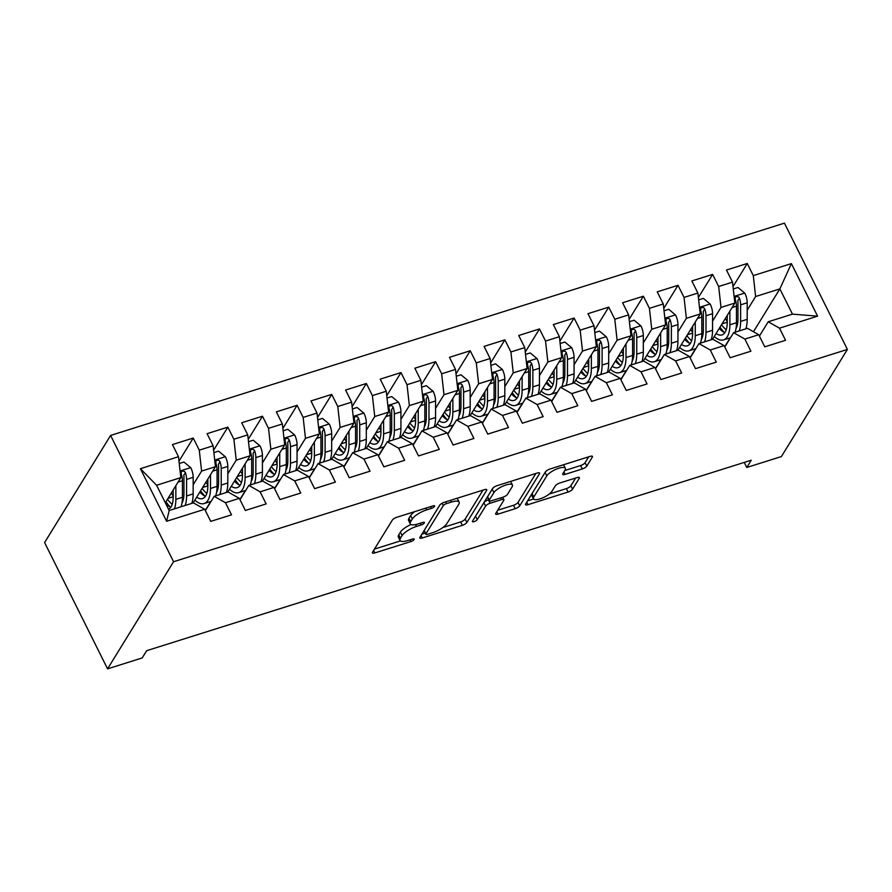 <?xml version="1.0" encoding="UTF-8"?>
<svg xmlns="http://www.w3.org/2000/svg" width="892" height="892" viewBox="0 0 892 892"><rect width="100%" height="100%" fill="white"/><g stroke="black" fill="none" stroke-linecap="round" stroke-linejoin="round"><path stroke-width="1.34" d="M434.527 506.388A2.765 0.87 153.5 0 0 434.616 505.909A2.765 0.87 153.5 0 0 432.921 505.898L396.806 517.271A3.947 1.238 153.5 0 0 392.313 520.125L372.544 552.204A3.947 1.238 153.5 0 0 372.421 552.895A3.947 1.238 153.5 0 0 374.852 552.917L410.956 541.544A2.765 0.87 153.5 0 0 414.111 539.548A2.765 0.87 153.5 0 0 414.2 539.058A2.765 0.87 153.5 0 0 412.494 539.047L407.822 540.519A12.622 3.958 153.5 0 1 400.04 540.44A12.622 3.958 153.5 0 1 400.463 538.244L402.102 535.568A12.622 3.958 153.5 0 1 416.497 526.436L421.169 524.964A2.765 0.87 153.5 0 0 424.324 522.968A2.765 0.87 153.5 0 0 424.414 522.489A2.765 0.87 153.5 0 0 422.708 522.467L418.036 523.938A12.622 3.958 153.5 0 1 410.253 523.872A12.622 3.958 153.5 0 1 410.677 521.664L412.316 518.988A12.622 3.958 153.5 0 1 426.71 509.867L431.382 508.395A2.765 0.87 153.5 0 0 434.527 506.388M582.286 468.958A3.947 1.238 153.5 0 0 586.791 466.103L592.333 457.105A3.947 1.238 153.5 0 0 592.466 456.414A3.947 1.238 153.5 0 0 590.036 456.392L549.929 469.036A3.947 1.238 153.5 0 0 545.425 471.89L525.667 503.969A3.947 1.238 153.5 0 0 525.533 504.649A3.947 1.238 153.5 0 0 527.964 504.682L568.07 492.038A3.947 1.238 153.5 0 0 572.564 489.184L579.265 478.313A3.947 1.238 153.5 0 0 579.399 477.633A3.947 1.238 153.5 0 0 576.968 477.61L559.797 483.018A3.947 1.238 153.5 0 0 555.303 485.861L551.981 491.258A10.548 3.312 153.5 0 1 542.146 498.093A10.548 3.312 153.5 0 1 533.449 498.829A10.548 3.312 153.5 0 1 533.795 496.989L546.807 475.871A10.548 3.312 153.5 0 1 556.653 469.025A10.548 3.312 153.5 0 1 565.338 468.3A10.548 3.312 153.5 0 1 564.993 470.14L562.83 473.652A3.947 1.238 153.5 0 0 562.696 474.343A3.947 1.238 153.5 0 0 565.127 474.366L582.286 468.958L580.592 465.546A3.947 1.238 153.5 0 0 585.085 462.692L588.709 456.815M751.254 460.205L146.667 650.692L142.196 657.95L107.564 668.855L173.561 561.726L847.4 349.43L781.403 456.559L746.782 467.475L751.254 460.205M486.631 490.41A3.947 1.238 153.5 0 0 486.753 489.719A3.947 1.238 153.5 0 0 484.323 489.697L444.216 502.33A3.947 1.238 153.5 0 0 439.723 505.184L419.965 537.274A3.947 1.238 153.5 0 0 419.831 537.954A3.947 1.238 153.5 0 0 422.262 537.976L462.368 525.343A3.947 1.238 153.5 0 0 466.862 522.489L486.631 490.41L486.129 489.407M497.078 485.683L537.185 473.05A3.947 1.238 153.5 0 1 539.615 473.072A3.947 1.238 153.5 0 1 539.482 473.763L519.713 505.842A3.947 1.238 153.5 0 1 515.219 508.696L498.059 514.104A3.947 1.238 153.5 0 1 495.629 514.082A3.947 1.238 153.5 0 1 495.751 513.391L503.768 500.379A3.947 1.238 153.5 0 0 503.902 499.687A3.947 1.238 153.5 0 0 501.471 499.665L490.087 503.255A3.947 1.238 153.5 0 0 485.582 506.11L477.242 519.657A2.765 0.87 153.5 0 1 474.667 521.441A2.765 0.87 153.5 0 1 472.392 521.63A2.765 0.87 153.5 0 1 472.481 521.151L492.574 488.537A3.947 1.238 153.5 0 1 497.078 485.683M173.561 561.726L110.597 435.441L784.436 223.145L847.4 349.43M166.614 521.263L140.401 468.701L178.489 456.704L180.82 477.621L156.591 485.259L169.179 510.514L166.614 521.263L204.703 509.265L210.746 521.385L231.519 514.84L225.475 502.72L239.324 498.36L245.367 510.469L266.139 503.924L260.107 491.815L273.955 487.445L279.999 499.565L300.771 493.02L294.728 480.899L308.576 476.54L314.62 488.66L335.392 482.104L329.36 469.995L343.208 465.624L349.251 477.744L370.024 471.199L363.981 459.079L377.829 454.719L383.872 466.839L404.656 460.294L398.613 448.174L412.461 443.815L418.504 455.923L439.277 449.378L433.233 437.258L447.093 432.899L453.125 445.019L473.908 438.474L467.865 426.354L481.713 421.994L487.757 434.103L508.529 427.558L502.486 415.449L516.345 411.078L522.377 423.198L543.161 416.653L537.118 404.533L550.966 400.173L557.009 412.294L577.782 405.737L571.739 393.628L585.598 389.258L591.63 401.378L612.414 394.833L606.37 382.713L620.219 378.353L626.262 390.473L647.034 383.928L641.002 371.808L654.851 367.448L660.894 379.557L681.666 373.012L675.623 360.892L689.471 356.532L695.515 368.652L716.287 362.107L710.255 349.987L724.103 345.628L730.147 357.737L750.919 351.192L744.876 339.083L758.724 334.712L764.767 346.832L785.551 340.287L779.508 328.167L768.224 321.778L792.464 314.14L779.864 288.885L755.624 296.523L747.195 310.204M178.991 461.153L193.23 438.039L172.446 444.584L178.489 456.704M193.23 438.039L199.273 450.159L213.121 445.788L215.451 466.706L193.107 502.977M213.612 450.237L227.85 427.134L207.078 433.679L213.121 445.788M227.85 427.134L233.894 439.243L247.742 434.883L250.083 455.801L227.739 492.061M248.244 439.332L262.482 416.218L241.71 422.763L247.742 434.883M262.482 416.218L268.525 428.338L282.374 423.979L284.704 444.885L262.36 481.156M282.864 428.428L297.103 405.314L276.33 411.859L282.374 423.979M297.103 405.314L303.146 417.423L316.995 413.063L319.336 433.98L296.991 470.24M317.496 417.512L331.735 394.398L310.962 400.943L316.995 413.063M331.735 394.398L337.778 406.518L351.626 402.158L353.957 423.076L331.623 459.335M352.117 406.607L366.356 383.493L345.583 390.038L351.626 402.158M366.356 383.493L372.399 395.613L386.258 391.242L388.589 412.16L366.244 448.431M386.749 395.691L400.987 372.577L380.215 379.133L386.258 391.242M400.987 372.577L407.031 384.697L420.879 380.338L423.209 401.255L400.876 437.515M421.381 384.787L435.619 361.673L414.836 368.218L420.879 380.338M435.619 361.673L441.651 373.793L455.511 369.422L457.841 390.339L435.497 426.61M456.002 373.871L470.24 350.768L449.468 357.313L455.511 369.422M470.24 350.768L476.283 362.877L490.132 358.517L492.462 379.435L470.129 415.694M490.633 362.966L504.872 339.852L484.088 346.397L490.132 358.517M504.872 339.852L510.904 351.972L524.764 347.612L527.094 368.519L504.749 404.79M525.254 352.061L539.493 328.947L518.72 335.492L524.764 347.612M539.493 328.947L545.536 341.056L559.384 336.697L561.715 357.614L539.381 393.874M559.886 341.145L574.125 318.031L553.341 324.577L559.384 336.697M574.125 318.031L580.168 330.151L594.016 325.792L596.347 346.709L574.002 382.969M594.507 330.241L608.745 307.127L587.973 313.672L594.016 325.792M608.745 307.127L614.789 319.247L628.637 314.876L630.978 335.793L608.634 372.064M629.139 319.325L643.377 296.211L622.594 302.767L628.637 314.876M643.377 296.211L649.421 308.331L663.269 303.971L665.599 324.889L643.255 361.148M663.759 308.42L677.998 285.306L657.226 291.851L663.269 303.971M677.998 285.306L684.041 297.426L697.89 293.055L700.231 313.973L677.887 350.244M698.391 297.515L712.63 274.401L691.857 280.947L697.89 293.055M712.63 274.401L718.673 286.51L732.522 282.151L734.852 303.068L712.518 339.328M733.012 286.6L747.251 263.486L726.478 270.031L732.522 282.151M747.251 263.486L753.294 275.606L791.382 263.608L817.596 316.169L779.508 328.167M724.783 346.988L733.592 332.694L747.451 328.323L758.724 334.712M744.876 339.083L733.592 332.694M736.569 327.464L736.034 328.323M730.202 337.8L724.672 346.776M753.472 331.735L779.864 288.885L791.382 263.608M753.294 275.606L755.624 296.523M690.152 357.904L698.971 343.598L712.819 339.239L724.103 345.628M710.255 349.987L698.971 343.598M734.852 303.068L721.004 307.428L712.574 321.12M701.937 338.369L701.413 339.228M695.57 348.716L690.051 357.681M718.673 286.51L721.004 307.428M655.531 368.809L664.339 354.503L678.199 350.143L689.471 356.532M675.623 360.892L664.339 354.503M700.231 313.973L686.372 318.344L677.942 332.025M667.316 349.285L666.781 350.143M660.939 359.621L655.419 368.586M684.041 297.426L686.372 318.344M620.899 379.724L629.719 365.419L643.567 361.048L654.851 367.448M641.002 371.808L629.719 365.419M665.599 324.889L651.751 329.248L643.322 342.929M632.684 360.19L632.16 361.048M626.318 370.537L620.787 379.501M649.421 308.331L651.751 329.248M586.278 390.629L595.087 376.324L608.935 371.964L620.219 378.353M606.37 382.713L595.087 376.324M630.978 335.793L617.119 340.164L608.69 353.845M598.064 371.105L597.529 371.964M591.686 381.442L586.167 390.406M614.789 319.247L617.119 340.164M551.646 401.545L560.466 387.24L574.314 382.869L585.598 389.258M571.739 393.628L560.466 387.24M596.347 346.709L582.498 351.069L574.069 364.75M563.432 382.01L562.908 382.869M557.065 392.357L551.535 401.322M580.168 330.151L582.498 351.069M517.025 412.45L525.834 398.144L539.682 393.785L550.966 400.173M537.118 404.533L525.834 398.144M561.715 357.614L547.866 361.974L539.437 375.666M528.811 392.926L528.276 393.785M522.433 403.262L516.914 412.227M545.536 341.056L547.866 361.974M482.394 423.354L491.213 409.06L505.062 404.689L516.345 411.078M502.486 415.449L491.213 409.06M527.094 368.519L513.246 372.889L504.816 386.57M494.179 403.831L493.655 404.689M487.812 414.167L482.282 423.142M510.904 351.972L513.246 372.889M447.773 434.27L456.581 419.965L470.43 415.605L481.713 421.994M467.865 426.354L456.581 419.965M492.462 379.435L478.614 383.794L470.184 397.486M459.547 414.735L459.023 415.594M453.181 425.083L447.661 434.047M476.283 362.877L478.614 383.794M413.141 445.175L421.949 430.869L435.809 426.51L447.093 432.899M433.233 437.258L421.949 430.869M457.841 390.339L443.993 394.71L435.552 408.391M424.927 425.651L424.402 426.51M418.56 435.987L413.029 444.952M441.651 373.793L443.993 394.71M378.52 456.091L387.329 441.785L401.177 437.415L412.461 443.815M398.613 448.174L387.329 441.785M423.209 401.255L409.361 405.615L400.932 419.296M390.295 436.556L389.771 437.415M383.928 446.903L378.409 455.868M407.031 384.697L409.361 405.615M343.888 466.995L352.697 452.69L366.556 448.33L377.829 454.719M363.981 459.079L352.697 452.69M388.589 412.16L374.74 416.519L366.3 430.212M355.674 447.472L355.139 448.33M349.307 457.808L343.777 466.772M372.399 395.613L374.74 416.519M309.268 477.911L318.076 463.606L331.924 459.235L343.208 465.624M329.36 469.995L318.076 463.606M353.957 423.076L340.108 427.435L331.679 441.116M321.042 458.377L320.518 459.235M314.675 468.724L309.156 477.688M337.778 406.518L340.108 427.435M274.636 488.816L283.444 474.511L297.304 470.151L308.576 476.54M294.728 480.899L283.444 474.511M319.336 433.98L305.477 438.34L297.047 452.032M286.421 469.292L285.886 470.151M280.043 479.628L274.524 488.593M303.146 417.423L305.477 438.34M240.004 499.721L248.823 485.415L262.672 481.056L273.955 487.445M260.107 491.815L248.823 485.415M284.704 444.885L270.856 449.256L262.426 462.937M251.789 480.197L251.265 481.056M245.423 490.533L239.903 499.509M268.525 428.338L270.856 449.256M205.383 510.637L214.191 496.331L228.04 491.971L239.324 498.36M225.475 502.72L214.191 496.331M250.083 455.801L236.224 460.16L227.794 473.853M217.169 491.102L216.633 491.96M210.791 501.449L205.272 510.414M233.894 439.243L236.224 460.16M169.179 510.514L193.419 502.876L204.703 509.265M215.451 466.706L201.603 471.076L193.174 484.757M182.537 502.018L182.013 502.876M199.273 450.159L201.603 471.076M744.251 462.413L746.782 467.475M107.564 668.855L44.6 542.57L110.597 435.441M759.415 336.083L768.224 321.778M180.82 477.621L165.321 502.776M140.401 468.701L156.591 485.259M792.464 314.14L817.596 316.169M414.646 511.651A12.622 3.958 153.5 0 0 410.621 515.576L412.316 518.988M410.253 523.872L408.558 520.46A12.622 3.958 153.5 0 1 408.971 518.252L410.621 515.576M410.922 524.518A12.622 3.958 153.5 0 0 400.408 532.156L402.102 535.568M400.04 540.44L398.345 537.029A12.622 3.958 153.5 0 1 398.757 534.832L400.408 532.156M374.473 549.093L400.43 540.909M442.822 527.551L460.662 521.932A3.947 1.238 153.5 0 0 465.167 519.077L483.007 490.121M421.883 534.152L425.239 533.093M446.424 503.657A2.765 0.87 153.5 0 0 443.279 505.652L425.93 533.806A2.765 0.87 153.5 0 0 425.841 534.286A2.765 0.87 153.5 0 0 427.536 534.308L432.464 532.758A12.622 3.958 153.5 0 0 446.859 523.626L458.711 504.381A12.622 3.958 153.5 0 0 459.135 502.174A12.622 3.958 153.5 0 0 451.352 502.096L446.424 503.657L445.554 501.917M425.841 534.286L424.135 530.874A2.765 0.87 153.5 0 1 424.224 530.394L439.923 504.917M459.135 502.174L457.429 498.762A12.622 3.958 153.5 0 0 457.038 498.293M535.858 473.462L518.018 502.43L519.713 505.842M497.68 510.269L513.513 505.285A3.947 1.238 153.5 0 0 518.018 502.43M488.693 499.743L488.381 499.843A3.947 1.238 153.5 0 0 483.888 502.698L475.536 516.245L477.242 519.657M512.086 486.876A10.548 3.312 153.5 0 0 512.432 485.036A10.548 3.312 153.5 0 0 503.746 485.772A10.548 3.312 153.5 0 0 493.9 492.607L489.318 500.044A3.947 1.238 153.5 0 0 489.184 500.735A3.947 1.238 153.5 0 0 491.615 500.758L503.01 497.167A3.947 1.238 153.5 0 0 507.503 494.324L512.086 486.876M512.432 485.036L510.737 481.624A10.548 3.312 153.5 0 0 510.603 481.424M493.867 487.288A10.548 3.312 153.5 0 0 492.206 489.195L493.9 492.607M489.184 500.735L487.489 497.323A3.947 1.238 153.5 0 1 487.623 496.632L492.206 489.195M564.747 470.541L580.592 465.546M565.338 468.3L563.644 464.877A10.548 3.312 153.5 0 0 563.554 464.743M546.517 470.786A10.548 3.312 153.5 0 0 545.112 472.448L546.807 475.871M533.449 498.829L531.755 495.417A10.548 3.312 153.5 0 1 532.1 493.577L545.112 472.448M549.338 494.001L566.375 488.626A3.947 1.238 153.5 0 0 570.869 485.772L575.641 478.023M527.585 500.847L533.539 498.974M173.204 489.987L173.204 496.944A25.511 10.916 72.5 0 1 168.543 509.232M175.858 485.683L175.847 499.353A30.729 13.157 72.5 0 1 174.431 508.853M179.247 463.517L183.964 462.034L190.821 467.765A10.648 4.56 72.5 0 1 193.174 477.332L193.163 493.9A30.729 13.157 72.5 0 1 191.747 503.4M173.204 495.974L171.253 493.153M185.168 505.474A30.729 13.157 -107.5 0 0 186.584 495.974L186.595 479.405A10.648 4.56 -107.5 0 0 185.391 472.626L184.399 471.333L182.202 471.099L181.232 472.102L181.232 473.931A10.648 4.56 72.5 0 1 182.436 480.721L182.436 497.279A30.729 13.157 72.5 0 1 181.009 506.779M165.644 503.411A25.511 10.916 -107.5 0 0 170.84 507.191M170.171 506.912A30.729 13.157 -107.5 0 1 166.258 502.151L165.968 501.728M185.391 472.626L183.774 475.235A5.419 2.319 72.5 0 1 183.953 476.986L183.942 493.555A25.511 10.916 72.5 0 1 181.957 503.2M172.212 504.303A25.511 10.916 72.5 0 1 167.484 499.275M207.836 479.071L207.836 486.028A25.511 10.916 72.5 0 1 202.562 498.561A25.511 10.916 72.5 0 1 196.675 497.19M210.49 474.767L210.479 488.448A30.729 13.157 72.5 0 1 204.134 503.545A30.729 13.157 72.5 0 1 194.857 500.144M213.879 452.612L218.585 451.129L225.453 456.86A10.648 4.56 72.5 0 1 227.806 466.427L227.794 482.996A30.729 13.157 72.5 0 1 226.378 492.495M207.836 485.07L205.874 482.249M219.8 494.569A30.729 13.157 -107.5 0 0 221.216 485.07L221.227 468.501A10.648 4.56 -107.5 0 0 220.012 461.722L219.019 460.417L216.834 460.194L215.864 461.197L215.853 463.026A10.648 4.56 72.5 0 1 217.068 469.805L217.057 486.374A30.729 13.157 72.5 0 1 215.641 495.874M211.114 501.326A30.729 13.157 72.5 0 1 210.713 501.471L204.134 503.545M199.841 492.038A25.511 10.916 -107.5 0 0 205.461 496.287M204.803 496.008A30.729 13.157 -107.5 0 1 200.89 491.247L200.6 490.823M220.012 461.722L218.406 464.331A5.419 2.319 72.5 0 1 218.573 466.081L218.562 482.65A25.511 10.916 72.5 0 1 216.578 492.295M206.833 493.399A25.511 10.916 72.5 0 1 202.105 488.37M242.457 468.166L242.457 475.124A25.511 10.916 72.5 0 1 237.194 487.656A25.511 10.916 72.5 0 1 231.307 486.274M245.11 463.862L245.11 477.543A30.729 13.157 72.5 0 1 238.766 492.64A30.729 13.157 72.5 0 1 229.478 489.229M248.511 441.696L253.216 440.213L260.085 445.955A10.648 4.56 72.5 0 1 262.426 455.511L262.415 472.08A30.729 13.157 72.5 0 1 260.999 481.58M242.457 474.165L240.505 471.344M254.421 483.654A30.729 13.157 -107.5 0 0 255.837 474.154L255.848 457.585A10.648 4.56 -107.5 0 0 254.644 450.806L253.651 449.512L251.455 449.289L250.485 450.282L250.485 452.121A10.648 4.56 72.5 0 1 251.689 458.901L251.689 475.469A30.729 13.157 72.5 0 1 250.273 484.969M245.746 490.422A30.729 13.157 72.5 0 1 245.345 490.567L238.766 492.64M234.473 481.134A25.511 10.916 -107.5 0 0 240.093 485.371M239.424 485.092A30.729 13.157 -107.5 0 1 235.51 480.331L235.22 479.918M254.644 450.806L253.027 453.415A5.419 2.319 72.5 0 1 253.205 455.176L253.194 471.745A25.511 10.916 72.5 0 1 251.21 481.379M241.464 482.483A25.511 10.916 72.5 0 1 236.737 477.454M277.089 457.25L277.089 464.219A25.511 10.916 72.5 0 1 271.815 476.741A25.511 10.916 72.5 0 1 265.928 475.369M279.742 452.946L279.731 466.627A30.729 13.157 72.5 0 1 273.387 481.725A30.729 13.157 72.5 0 1 264.11 478.324M283.132 430.791L287.837 429.308L294.706 435.04A10.648 4.56 72.5 0 1 297.058 444.606L297.047 461.175A30.729 13.157 72.5 0 1 295.631 470.675M277.089 463.249L275.126 460.428M289.053 472.749A30.729 13.157 -107.5 0 0 290.469 463.249L290.48 446.68A10.648 4.56 -107.5 0 0 289.264 439.901L288.272 438.596L286.087 438.373L285.117 439.377L285.106 441.205A10.648 4.56 72.5 0 1 286.321 447.985L286.31 464.554A30.729 13.157 72.5 0 1 284.894 474.053M280.367 479.506A30.729 13.157 72.5 0 1 279.965 479.651L273.387 481.725M269.094 470.218A25.511 10.916 -107.5 0 0 274.714 474.466M274.056 474.187A30.729 13.157 -107.5 0 1 270.142 469.426L269.852 469.002M289.264 439.901L287.659 442.51A5.419 2.319 72.5 0 1 287.826 444.261L287.815 460.829A25.511 10.916 72.5 0 1 285.83 470.474M276.085 471.578A25.511 10.916 72.5 0 1 271.358 466.549M311.721 446.346L311.709 453.303A25.511 10.916 72.5 0 1 306.447 465.836A25.511 10.916 72.5 0 1 300.559 464.464M314.363 442.042L314.363 455.723A30.729 13.157 72.5 0 1 308.019 470.82A30.729 13.157 72.5 0 1 298.731 467.419M317.764 419.876L322.469 418.393L329.338 424.135A10.648 4.56 72.5 0 1 331.679 433.69L331.668 450.259A30.729 13.157 72.5 0 1 330.252 459.759M311.709 452.344L309.758 449.523M323.673 461.833A30.729 13.157 -107.5 0 0 325.089 452.333L325.101 435.764A10.648 4.56 -107.5 0 0 323.896 428.985L322.904 427.692L320.707 427.469L319.737 428.461L319.737 430.301A10.648 4.56 72.5 0 1 320.942 437.08L320.942 453.649A30.729 13.157 72.5 0 1 319.526 463.149M314.999 468.601A30.729 13.157 72.5 0 1 314.597 468.746L308.019 470.82M303.726 459.313A25.511 10.916 -107.5 0 0 309.346 463.55M308.677 463.271A30.729 13.157 -107.5 0 1 304.763 458.51L304.473 458.098M323.896 428.985L322.28 431.605A5.419 2.319 72.5 0 1 322.458 433.356L322.447 449.925A25.511 10.916 72.5 0 1 320.462 459.558M310.717 460.662A25.511 10.916 72.5 0 1 305.989 455.634M346.341 435.43L346.341 442.399A25.511 10.916 72.5 0 1 341.067 454.931A25.511 10.916 72.5 0 1 335.18 453.549M348.995 431.126L348.984 444.807A30.729 13.157 72.5 0 1 342.639 459.904A30.729 13.157 72.5 0 1 333.363 456.503M352.385 408.971L357.09 407.488L363.958 413.219A10.648 4.56 72.5 0 1 366.311 422.786L366.3 439.355A30.729 13.157 72.5 0 1 364.884 448.854M346.341 441.428L344.39 438.608M358.305 450.928A30.729 13.157 -107.5 0 0 359.721 441.428L359.732 424.86A10.648 4.56 -107.5 0 0 358.517 418.08L357.525 416.787L355.339 416.553L354.369 417.556L354.369 419.385A10.648 4.56 72.5 0 1 355.573 426.164L355.562 442.733A30.729 13.157 72.5 0 1 354.146 452.233M349.619 457.696A30.729 13.157 72.5 0 1 349.218 457.83L342.639 459.904M338.358 448.408A25.511 10.916 -107.5 0 0 343.966 452.645M343.308 452.367A30.729 13.157 -107.5 0 1 339.395 447.606L339.105 447.182M358.517 418.08L356.912 420.69A5.419 2.319 72.5 0 1 357.079 422.44L357.068 439.009A25.511 10.916 72.5 0 1 355.083 448.654M345.338 449.758A25.511 10.916 72.5 0 1 340.621 444.729M380.973 424.525L380.962 431.483A25.511 10.916 72.5 0 1 375.699 444.015A25.511 10.916 72.5 0 1 369.812 442.644M383.616 420.221L383.616 433.902A30.729 13.157 72.5 0 1 377.271 448.999A30.729 13.157 72.5 0 1 367.983 445.599M387.017 398.055L391.722 396.572L398.59 402.314A10.648 4.56 72.5 0 1 400.932 411.881L400.932 428.45A30.729 13.157 72.5 0 1 399.505 437.95M380.962 430.524L379.011 427.703M392.926 440.012A30.729 13.157 -107.5 0 0 394.342 430.524L394.353 413.955A10.648 4.56 -107.5 0 0 393.149 407.165L392.157 405.871L389.96 405.648L388.99 406.64L388.99 408.48A10.648 4.56 72.5 0 1 390.205 415.259L390.194 431.828A30.729 13.157 72.5 0 1 388.778 441.328M384.251 446.78A30.729 13.157 72.5 0 1 383.85 446.925L377.271 448.999M372.979 437.493A25.511 10.916 -107.5 0 0 378.598 441.741M377.929 441.462A30.729 13.157 -107.5 0 1 374.016 436.701L373.726 436.277M393.149 407.165L391.532 409.785A5.419 2.319 72.5 0 1 391.711 411.535L391.7 428.104A25.511 10.916 72.5 0 1 389.715 437.749M379.97 438.842A25.511 10.916 72.5 0 1 375.242 433.824M415.594 413.62L415.594 420.578A25.511 10.916 72.5 0 1 410.331 433.111A25.511 10.916 72.5 0 1 404.433 431.728M418.248 409.317L418.237 422.986A30.729 13.157 72.5 0 1 411.892 438.083A30.729 13.157 72.5 0 1 402.615 434.683M421.637 387.15L426.343 385.667L433.211 391.398A10.648 4.56 72.5 0 1 435.564 400.965L435.552 417.534A30.729 13.157 72.5 0 1 434.136 427.034M415.594 419.619L413.643 416.787M427.558 429.108A30.729 13.157 -107.5 0 0 428.974 419.608L428.985 403.039A10.648 4.56 -107.5 0 0 427.77 396.26L426.777 394.966L424.592 394.732L423.622 395.736L423.622 397.564A10.648 4.56 72.5 0 1 424.826 404.355L424.815 420.924A30.729 13.157 72.5 0 1 423.399 430.412M418.872 435.876A30.729 13.157 72.5 0 1 418.471 436.021L411.892 438.083M407.611 426.588A25.511 10.916 -107.5 0 0 413.219 430.825M412.561 430.546A30.729 13.157 -107.5 0 1 408.647 425.785L408.358 425.373M427.77 396.26L426.164 398.869A5.419 2.319 72.5 0 1 426.331 400.631L426.331 417.188A25.511 10.916 72.5 0 1 424.347 426.833M414.602 427.937A25.511 10.916 72.5 0 1 409.874 422.908M450.226 402.705L450.215 409.662A25.511 10.916 72.5 0 1 444.952 422.195A25.511 10.916 72.5 0 1 439.065 420.823M452.868 398.401L452.868 412.082A30.729 13.157 72.5 0 1 446.524 427.179A30.729 13.157 72.5 0 1 437.247 423.778M456.269 376.246L460.974 374.763L467.843 380.494A10.648 4.56 72.5 0 1 470.184 390.06L470.184 406.629A30.729 13.157 72.5 0 1 468.768 416.129M450.215 408.703L448.263 405.882M462.179 418.203A30.729 13.157 -107.5 0 0 463.606 408.703L463.606 392.134A10.648 4.56 -107.5 0 0 462.402 385.355L461.409 384.051L459.213 383.828L458.243 384.831L458.243 386.66A10.648 4.56 72.5 0 1 459.458 393.439L459.447 410.008A30.729 13.157 72.5 0 1 458.031 419.508M453.504 424.96A30.729 13.157 72.5 0 1 453.103 425.105L446.524 427.179M442.231 415.672A25.511 10.916 -107.5 0 0 447.851 419.92M447.182 419.641A30.729 13.157 -107.5 0 1 443.279 414.88L442.978 414.457M462.402 385.355L460.796 387.964A5.419 2.319 72.5 0 1 460.963 389.715L460.952 406.284A25.511 10.916 72.5 0 1 458.967 415.928M449.222 417.032A25.511 10.916 72.5 0 1 444.495 412.004M484.847 391.8L484.847 398.757A25.511 10.916 72.5 0 1 479.584 411.29A25.511 10.916 72.5 0 1 473.685 409.907M487.5 387.496L487.489 401.177A30.729 13.157 72.5 0 1 481.145 416.274A30.729 13.157 72.5 0 1 471.868 412.862M490.89 365.33L495.606 363.847L502.464 369.589A10.648 4.56 72.5 0 1 504.816 379.145L504.805 395.713A30.729 13.157 72.5 0 1 503.389 405.213M484.847 397.799L482.895 394.978M496.811 407.287A30.729 13.157 -107.5 0 0 498.227 397.787L498.238 381.218A10.648 4.56 -107.5 0 0 497.022 374.439L496.041 373.146L493.845 372.923L492.875 373.915L492.875 375.755A10.648 4.56 72.5 0 1 494.079 382.534L494.068 399.103A30.729 13.157 72.5 0 1 492.652 408.603M488.125 414.055A30.729 13.157 72.5 0 1 487.723 414.2L481.145 416.274M476.863 404.767A25.511 10.916 -107.5 0 0 482.472 409.004M481.814 408.726A30.729 13.157 -107.5 0 1 477.9 403.964L477.61 403.552M497.022 374.439L495.417 377.06A5.419 2.319 72.5 0 1 495.584 378.81L495.584 395.379A25.511 10.916 72.5 0 1 493.599 405.013M483.854 406.116A25.511 10.916 72.5 0 1 479.127 401.088M519.478 380.884L519.467 387.853A25.511 10.916 72.5 0 1 514.205 400.374A25.511 10.916 72.5 0 1 508.317 399.003M522.132 376.58L522.121 390.261A30.729 13.157 72.5 0 1 515.777 405.358A30.729 13.157 72.5 0 1 506.5 401.957M525.522 354.425L530.227 352.942L537.096 358.673A10.648 4.56 72.5 0 1 539.437 368.24L539.437 384.809A30.729 13.157 72.5 0 1 538.021 394.309M519.478 386.883L517.516 384.062M531.442 396.382A30.729 13.157 -107.5 0 0 532.858 386.883L532.858 370.314A10.648 4.56 -107.5 0 0 531.654 363.535L530.662 362.241L528.477 362.007L527.495 363.011L527.495 364.839A10.648 4.56 72.5 0 1 528.711 371.618L528.7 388.187A30.729 13.157 72.5 0 1 527.284 397.687M522.757 403.139A30.729 13.157 72.5 0 1 522.355 403.284L515.777 405.358M511.484 393.851A25.511 10.916 -107.5 0 0 517.104 398.1M516.435 397.821A30.729 13.157 -107.5 0 1 512.532 393.06L512.231 392.636M531.654 363.535L530.049 366.144A5.419 2.319 72.5 0 1 530.216 367.894L530.205 384.463A25.511 10.916 72.5 0 1 528.22 394.108M518.475 395.212A25.511 10.916 72.5 0 1 513.747 390.183M554.099 369.979L554.099 376.937A25.511 10.916 72.5 0 1 548.836 389.469A25.511 10.916 72.5 0 1 542.938 388.098M556.753 365.675L556.742 379.356A30.729 13.157 72.5 0 1 550.397 394.454A30.729 13.157 72.5 0 1 541.121 391.053M560.143 343.509L564.859 342.026L571.716 347.768A10.648 4.56 72.5 0 1 574.069 357.335L574.058 373.893A30.729 13.157 72.5 0 1 572.642 383.393M554.099 375.978L552.148 373.157M566.063 385.467A30.729 13.157 -107.5 0 0 567.479 375.967L567.49 359.398A10.648 4.56 -107.5 0 0 566.275 352.619L565.294 351.325L563.097 351.102L562.127 352.095L562.127 353.934A10.648 4.56 72.5 0 1 563.331 360.714L563.331 377.283A30.729 13.157 72.5 0 1 561.904 386.782M557.377 392.235A30.729 13.157 72.5 0 1 556.976 392.38L550.397 394.454M546.116 382.947A25.511 10.916 -107.5 0 0 551.735 387.184M551.066 386.905A30.729 13.157 -107.5 0 1 547.153 382.155L546.863 381.731M566.275 352.619L564.669 355.239A5.419 2.319 72.5 0 1 564.848 356.99L564.837 373.558A25.511 10.916 72.5 0 1 562.852 383.192M553.107 384.296A25.511 10.916 72.5 0 1 548.379 379.267M588.731 359.063L588.731 366.032A25.511 10.916 72.5 0 1 583.457 378.565A25.511 10.916 72.5 0 1 577.57 377.182M591.385 354.76L591.374 368.441A30.729 13.157 72.5 0 1 585.029 383.538A30.729 13.157 72.5 0 1 575.753 380.137M594.774 332.605L599.48 331.122L606.348 336.853A10.648 4.56 72.5 0 1 608.701 346.419L608.69 362.988A30.729 13.157 72.5 0 1 607.274 372.488M588.731 365.062L586.769 362.241M600.695 374.562A30.729 13.157 -107.5 0 0 602.111 365.062L602.111 348.493A10.648 4.56 -107.5 0 0 600.907 341.714L599.915 340.421L597.729 340.187L596.759 341.19L596.748 343.019A10.648 4.56 72.5 0 1 597.963 349.798L597.952 366.367A30.729 13.157 72.5 0 1 596.536 375.867M592.009 381.33A30.729 13.157 72.5 0 1 591.608 381.464L585.029 383.538M580.737 372.042A25.511 10.916 -107.5 0 0 586.356 376.279M585.687 376A30.729 13.157 -107.5 0 1 581.785 371.239L581.495 370.816M600.907 341.714L599.301 344.323A5.419 2.319 72.5 0 1 599.469 346.074L599.457 362.643A25.511 10.916 72.5 0 1 597.473 372.287M587.728 373.391A25.511 10.916 72.5 0 1 583 368.363M623.352 348.159L623.352 355.116A25.511 10.916 72.5 0 1 618.089 367.649A25.511 10.916 72.5 0 1 612.202 366.277M626.006 343.855L626.006 357.536A30.729 13.157 72.5 0 1 619.661 372.633A30.729 13.157 72.5 0 1 610.373 369.232M629.395 321.7L634.112 320.206L640.98 325.948A10.648 4.56 72.5 0 1 643.322 335.515L643.31 352.084A30.729 13.157 72.5 0 1 641.894 361.583M623.352 354.157L621.401 351.337M635.316 363.657A30.729 13.157 -107.5 0 0 636.732 354.157L636.743 337.589A10.648 4.56 -107.5 0 0 635.539 330.798L634.547 329.505L632.35 329.282L631.38 330.285L631.38 332.114A10.648 4.56 72.5 0 1 632.584 338.893L632.584 355.462A30.729 13.157 72.5 0 1 631.168 364.962M626.641 370.414A30.729 13.157 72.5 0 1 626.24 370.559L619.661 372.633M615.368 361.126A25.511 10.916 -107.5 0 0 620.988 365.374M620.319 365.096A30.729 13.157 -107.5 0 1 616.405 360.335L616.116 359.911M635.539 330.798L633.922 333.418A5.419 2.319 72.5 0 1 634.101 335.169L634.089 351.738A25.511 10.916 72.5 0 1 632.105 361.383M622.36 362.487A25.511 10.916 72.5 0 1 617.632 357.458M657.984 337.254L657.984 344.212A25.511 10.916 72.5 0 1 652.71 356.744A25.511 10.916 72.5 0 1 646.823 355.362M660.638 332.95L660.626 346.62A30.729 13.157 72.5 0 1 654.282 361.728A30.729 13.157 72.5 0 1 645.005 358.316M664.027 310.784L668.732 309.301L675.601 315.043A10.648 4.56 72.5 0 1 677.953 324.599L677.942 341.168A30.729 13.157 72.5 0 1 676.526 350.668M657.984 343.253L656.021 340.421M669.948 352.741A30.729 13.157 -107.5 0 0 671.364 343.242L671.375 326.673A10.648 4.56 -107.5 0 0 670.16 319.893L669.167 318.6L666.982 318.366L666.012 319.369L666.001 321.198A10.648 4.56 72.5 0 1 667.216 327.988L667.205 344.557A30.729 13.157 72.5 0 1 665.789 354.046M661.262 359.509A30.729 13.157 72.5 0 1 660.861 359.654L654.282 361.728M649.989 350.222A25.511 10.916 -107.5 0 0 655.609 354.458M654.951 354.18A30.729 13.157 -107.5 0 1 651.037 349.419L650.747 349.006M670.16 319.893L668.554 322.503A5.419 2.319 72.5 0 1 668.721 324.264L668.71 340.833A25.511 10.916 72.5 0 1 666.725 350.467M656.98 351.571A25.511 10.916 72.5 0 1 652.253 346.542M692.616 326.338L692.605 333.296A25.511 10.916 72.5 0 1 687.342 345.828A25.511 10.916 72.5 0 1 681.455 344.457M695.258 322.034L695.258 335.715A30.729 13.157 72.5 0 1 688.914 350.812A30.729 13.157 72.5 0 1 679.626 347.412M698.659 299.879L703.364 298.396L710.233 304.127A10.648 4.56 72.5 0 1 712.574 313.694L712.563 330.263A30.729 13.157 72.5 0 1 711.147 339.763M692.605 332.337L690.653 329.516M704.568 341.837A30.729 13.157 -107.5 0 0 705.985 332.337L705.996 315.768A10.648 4.56 -107.5 0 0 704.792 308.989L703.799 307.684L701.603 307.461L700.633 308.465L700.633 310.293A10.648 4.56 72.5 0 1 701.837 317.073L701.837 333.641A30.729 13.157 72.5 0 1 700.421 343.141M695.894 348.594A30.729 13.157 72.5 0 1 695.492 348.739L688.914 350.812M684.621 339.306A25.511 10.916 -107.5 0 0 690.241 343.554M689.572 343.275A30.729 13.157 -107.5 0 1 685.658 338.514L685.368 338.09M704.792 308.989L703.175 311.598A5.419 2.319 72.5 0 1 703.353 313.348L703.342 329.917A25.511 10.916 72.5 0 1 701.357 339.562M691.612 340.666A25.511 10.916 72.5 0 1 686.885 335.637M727.236 315.433L727.236 322.391A25.511 10.916 72.5 0 1 721.962 334.924A25.511 10.916 72.5 0 1 716.075 333.541M729.89 311.13L729.879 324.811A30.729 13.157 72.5 0 1 723.535 339.908A30.729 13.157 72.5 0 1 714.258 336.496M733.28 288.963L737.985 287.48L744.853 293.223A10.648 4.56 72.5 0 1 747.206 302.778L747.195 319.347A30.729 13.157 72.5 0 1 745.779 328.847M727.236 321.432L725.285 318.611M739.2 330.921A30.729 13.157 -107.5 0 0 740.616 321.421L740.628 304.852A10.648 4.56 -107.5 0 0 739.412 298.073L738.42 296.78L736.234 296.557L735.264 297.549L735.264 299.389A10.648 4.56 72.5 0 1 736.469 306.168L736.457 322.737A30.729 13.157 72.5 0 1 735.041 332.237M730.515 337.689A30.729 13.157 72.5 0 1 730.113 337.834L723.535 339.908M719.242 328.401A25.511 10.916 -107.5 0 0 724.861 332.638M724.204 332.359A30.729 13.157 -107.5 0 1 720.29 327.598L720 327.186M739.412 298.073L737.807 300.693A5.419 2.319 72.5 0 1 737.974 302.444L737.963 319.013A25.511 10.916 72.5 0 1 735.978 328.646M726.233 329.75A25.511 10.916 72.5 0 1 721.517 324.721M425.841 508.128L426.71 509.867M408.971 518.252L410.677 521.664M420.299 523.225L421.169 524.964M415.572 524.585L416.497 526.436M398.757 534.832L400.463 538.244M410.097 539.805L410.956 541.544M373.625 550.464L374.852 552.917M430.513 506.656L431.382 508.395M465.167 519.077L466.862 522.489M460.662 521.932L462.368 525.343M421.035 535.523L422.262 537.976M442.086 503.266L443.279 505.652M424.224 530.394L425.93 533.806M450.482 500.356L451.352 502.096M538.98 472.76L539.482 473.763M513.513 505.285L515.219 508.696M496.833 511.64L498.059 514.104M500.602 497.926L501.471 499.665M488.381 499.843L490.087 503.255M483.888 502.698L485.582 506.11M487.623 496.632L489.318 500.044M563.9 471.913L565.127 474.366M532.1 493.577L533.795 496.989M578.763 477.32L579.265 478.313M570.869 485.772L572.564 489.184M566.375 488.626L568.07 492.038M526.737 502.218L527.964 504.682M591.831 456.113L592.333 457.105M585.085 462.692L586.791 466.103M190.654 467.631L180.084 470.954M182.436 497.279L175.847 499.353M168.03 498.383L173.204 496.755M193.163 493.9L186.584 495.974M182.436 480.721L178.065 482.093M193.174 477.332L186.595 479.405M225.286 456.715L214.704 460.049M217.057 486.374L210.479 488.448M202.662 487.478L207.836 485.85M227.794 482.996L221.216 485.07M217.068 469.805L212.697 471.188M227.806 466.427L221.227 468.501M259.906 445.81L249.336 449.133M251.689 475.469L245.11 477.543M237.283 476.562L242.457 474.934M262.415 472.08L255.837 474.154M251.689 458.901L247.318 460.272M262.426 455.511L255.848 457.585M294.538 434.895L283.957 438.228M286.31 464.554L279.731 466.627M271.915 465.657L277.089 464.03M297.047 461.175L290.469 463.249M286.321 447.985L281.95 449.367M297.058 444.606L290.48 446.68M329.159 423.99L318.589 427.324M320.942 453.649L314.363 455.723M306.536 454.742L311.709 453.114M331.668 450.259L325.089 452.333M320.942 437.08L316.571 438.451M331.679 433.69L325.101 435.764M363.791 413.074L353.221 416.408M355.562 442.733L348.984 444.807M341.168 443.837L346.341 442.209M366.3 439.355L359.721 441.428M355.573 426.164L351.203 427.547M366.311 422.786L359.732 424.86M398.412 402.169L387.842 405.503M390.194 431.828L383.616 433.902M375.788 432.932L380.962 431.293M400.932 428.45L394.342 430.524M390.205 415.259L385.823 416.631M400.932 411.881L394.353 413.955M433.044 391.265L422.473 394.587M424.815 420.924L418.237 422.986M410.42 422.016L415.594 420.388M435.552 417.534L428.974 419.608M424.826 404.355L420.455 405.726M435.564 400.965L428.985 403.039M467.664 380.349L457.094 383.683M459.447 410.008L452.868 412.082M445.041 411.112L450.215 409.484M470.184 406.629L463.606 408.703M459.458 393.439L455.087 394.822M470.184 390.06L463.606 392.134M502.296 369.444L491.726 372.767M494.068 399.103L487.489 401.177M479.673 400.196L484.847 398.568M504.805 395.713L498.227 397.787M494.079 382.534L489.708 383.906M504.816 379.145L498.238 381.218M536.928 358.528L526.347 361.862M528.7 388.187L522.121 390.261M514.305 389.291L519.467 387.663M539.437 384.809L532.858 386.883M528.711 371.618L524.34 373.001M539.437 368.24L532.858 370.314M571.549 347.624L560.979 350.957M563.331 377.283L556.742 379.356M548.926 378.375L554.099 376.747M574.058 373.893L567.479 375.967M563.331 360.714L558.961 362.085M574.069 357.335L567.49 359.398M606.181 336.708L595.6 340.042M597.952 366.367L591.374 368.441M583.558 367.471L588.731 365.843M608.69 362.988L602.111 365.062M597.963 349.798L593.593 351.18M608.701 346.419L602.111 348.493M640.802 325.803L630.231 329.137M632.584 355.462L626.006 357.536M618.178 356.566L623.352 354.927M643.31 352.084L636.732 354.157M632.584 338.893L628.213 340.276M643.322 335.515L636.743 337.589M675.434 314.898L664.852 318.221M667.205 344.557L660.626 346.62M652.81 345.65L657.984 344.022M677.942 341.168L671.364 343.242M667.216 327.988L662.845 329.36M677.953 324.599L671.375 326.673M710.054 303.982L699.484 307.316M701.837 333.641L695.258 335.715M687.431 334.745L692.605 333.117M712.563 330.263L705.985 332.337M701.837 317.073L697.466 318.455M712.574 313.694L705.996 315.768M744.686 293.078L734.116 296.4M736.457 322.737L729.879 324.811M722.063 323.829L727.236 322.202M747.195 319.347L740.616 321.421M736.469 306.168L732.098 307.539M747.206 302.778L740.628 304.852M502.698 497.268L503.902 499.687"/></g></svg>
